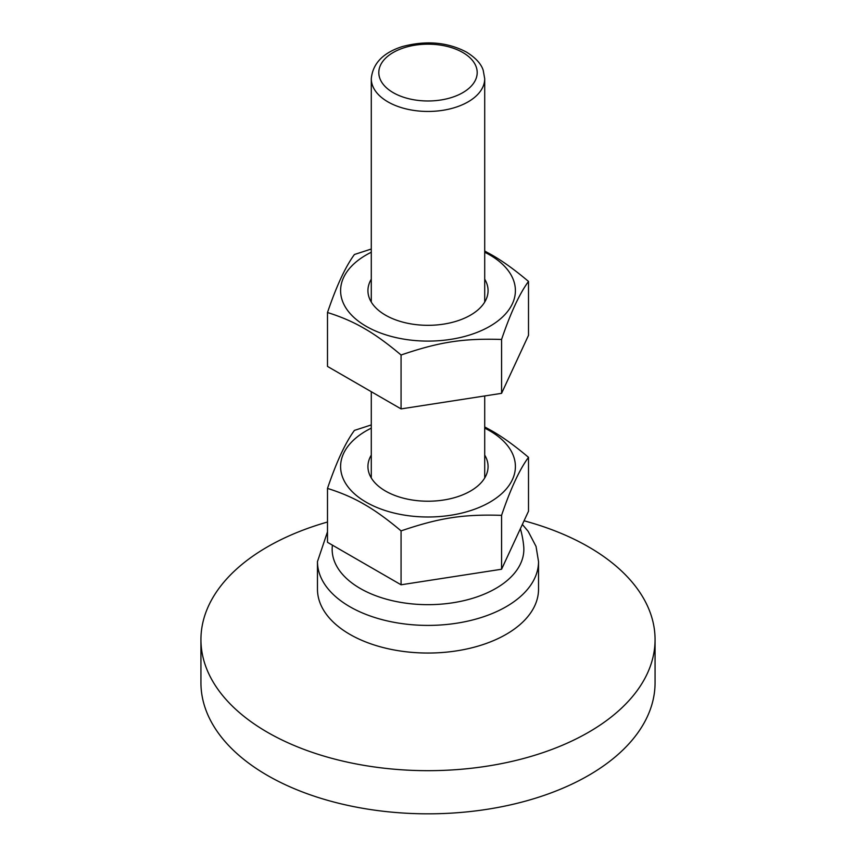 <?xml version="1.0" encoding="UTF-8"?>
<svg xmlns="http://www.w3.org/2000/svg" width="856" height="856" viewBox="0 0 856 856"><rect width="100%" height="100%" fill="white"/><g stroke="black" fill="none" stroke-linecap="round" stroke-linejoin="round"><path stroke-width="1.28" d="M538.531 561.59L538.531 589.228A110.531 63.815 180 0 1 470.297 648.185A110.531 63.815 180 0 1 349.847 634.35A110.531 63.815 180 0 1 317.469 589.228L317.469 561.59A110.531 63.815 0 0 0 349.847 606.711A110.531 63.815 0 0 0 470.297 620.547A110.531 63.815 0 0 0 538.531 561.59L536.049 546.438L528.12 531.276L522.363 524.439M524.054 520.79A227.065 131.096 180 0 1 588.564 546.877A227.065 131.096 180 0 1 655.065 639.571A227.065 131.096 180 0 1 514.895 760.695A227.065 131.096 180 0 1 267.436 732.276A227.065 131.096 180 0 1 200.935 639.571A227.065 131.096 180 0 1 327.495 522.021M655.065 639.571L655.065 682.735A227.065 131.096 180 0 1 514.895 803.848A227.065 131.096 180 0 1 267.436 775.429A227.065 131.096 180 0 1 200.935 682.735L200.935 639.571M520.384 528.698A96.118 96.118 0 0 1 523.712 546.385A95.84 55.33 180 0 1 467.023 599.874A95.84 55.33 180 0 1 360.226 588.457A95.84 55.33 180 0 1 332.289 546.385A96.118 96.118 0 0 1 332.417 545.144M371.29 279.195A60.07 34.679 0 0 0 367.93 290.644A60.07 34.679 0 0 0 385.521 315.169A60.07 34.679 0 0 0 450.984 322.68A60.07 34.679 0 0 0 488.07 290.644A60.07 34.679 0 0 0 484.71 279.195M371.29 252.242A87.398 50.461 0 0 0 366.197 326.318A87.398 50.461 0 0 0 489.803 326.318A87.398 50.461 0 0 0 489.803 254.96A87.398 50.461 0 0 0 484.71 252.242M528.505 281.431L528.505 335.327L501.573 393.343L501.573 339.458C510.55 312.964 519.528 293.619 528.505 281.431C514.884 269.929 502.622 261.08 491.719 254.885L484.71 251.043M371.29 249.021L354.427 254.5C345.45 266.697 336.472 286.032 327.495 312.526C341.116 316.741 353.378 322.059 364.281 328.458C375.195 334.653 387.458 343.502 401.068 355.005C439.502 341.908 463.139 338.248 501.573 339.458M501.573 393.343L401.068 408.901L401.068 355.005M401.068 408.901L327.495 366.422L327.495 312.526M371.29 455.092A60.07 34.679 0 0 0 367.93 466.531A60.07 34.679 0 0 0 385.521 491.055A60.07 34.679 0 0 0 450.984 498.577A60.07 34.679 0 0 0 488.07 466.531A60.07 34.679 0 0 0 484.71 455.092M371.29 428.139A87.398 50.461 0 0 0 366.197 502.215A87.398 50.461 0 0 0 489.803 502.215A87.398 50.461 0 0 0 489.803 430.857A87.398 50.461 0 0 0 484.71 428.139M528.505 457.329L528.505 511.214L501.573 569.24L501.573 515.344C510.55 488.851 519.528 469.516 528.505 457.329C514.884 445.826 502.622 436.977 491.719 430.782L484.71 426.941M371.29 424.918L354.427 430.397C345.45 442.584 336.472 461.93 327.495 488.423C341.116 492.639 353.378 497.946 364.281 504.345C375.195 510.55 387.458 519.399 401.068 530.891C439.502 517.794 463.139 514.146 501.573 515.344M501.573 569.24L401.068 584.787L401.068 530.891M401.068 584.787L327.495 542.308L327.495 488.423M393.214 92.662A49.199 28.409 180 0 1 393.214 52.494A49.199 28.409 180 0 1 462.786 52.494A49.199 28.409 180 0 1 462.786 92.662A49.199 28.409 180 0 1 393.214 92.662M484.71 78.709L483.212 70.32C481.211 63.879 475.658 57.812 466.541 52.13C447.453 42.083 426.01 40.243 402.213 46.609C383.06 52.783 372.756 63.483 371.29 78.709A56.71 32.742 0 0 0 387.907 101.864A56.71 32.742 0 0 0 449.7 108.958A56.71 32.742 0 0 0 484.71 78.709L484.71 302.082M484.71 395.954L484.71 477.98M327.495 531.811L317.469 561.59M371.29 78.709L371.29 302.082M371.29 391.706L371.29 477.98"/></g></svg>
